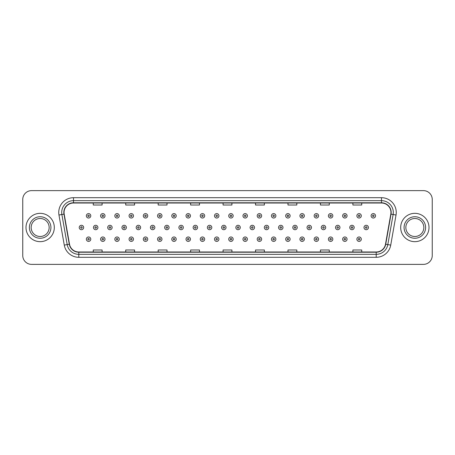 <?xml version="1.0" encoding="UTF-8"?>
<svg xmlns="http://www.w3.org/2000/svg" width="455" height="455" viewBox="0 0 455 455"><rect width="100%" height="100%" fill="white"/><g stroke="black" fill="none" stroke-linecap="round" stroke-linejoin="round"><path stroke-width="0.68" d="M25.998 227.5A14.162 14.162 0 0 0 40.159 241.662A14.162 14.162 0 0 0 54.316 227.5A14.162 14.162 0 0 0 40.159 213.338A14.162 14.162 0 0 0 25.998 227.5A14.162 14.162 0 0 0 40.159 241.662A14.162 14.162 0 0 0 54.316 227.5A14.162 14.162 0 0 0 40.159 213.338A14.162 14.162 0 0 0 25.998 227.5M400.684 227.5A14.162 14.162 0 0 0 414.841 241.662A14.162 14.162 0 0 0 429.002 227.5A14.162 14.162 0 0 0 414.841 213.338A14.162 14.162 0 0 0 400.684 227.5A14.162 14.162 0 0 0 414.841 241.662A14.162 14.162 0 0 0 429.002 227.5A14.162 14.162 0 0 0 414.841 213.338A14.162 14.162 0 0 0 400.684 227.5M64.053 212.451A9.441 9.441 0 0 1 73.494 203.015L381.506 203.015A9.441 9.441 0 0 1 390.805 214.095L385.499 244.187A9.441 9.441 0 0 1 376.2 251.985L78.8 251.985A9.441 9.441 0 0 1 69.501 244.187L64.195 214.095A9.441 9.441 0 0 1 64.053 212.451M63.819 212.451A9.674 9.674 0 0 0 63.967 214.134L69.274 244.227A9.674 9.674 0 0 0 78.8 252.224L376.2 252.224A9.674 9.674 0 0 0 385.726 244.227L391.033 214.134A9.674 9.674 0 0 0 381.506 202.776L73.494 202.776A9.674 9.674 0 0 0 63.819 212.451M58.968 215.016A14.753 14.753 0 0 1 73.494 197.703L381.506 197.703A14.753 14.753 0 0 1 396.032 215.016L390.726 245.108A14.753 14.753 0 0 1 376.2 257.297L78.8 257.297A14.753 14.753 0 0 1 64.274 245.108L58.968 215.016L61.874 214.504A11.802 11.802 0 0 1 73.494 200.655L381.506 200.655A11.802 11.802 0 0 1 393.126 214.504L387.819 244.597A11.802 11.802 0 0 1 376.2 254.345L78.8 254.345A11.802 11.802 0 0 1 67.181 244.597L61.874 214.504A11.802 11.802 0 0 1 61.692 212.451M432.25 199.472A8.85 8.85 0 0 0 423.4 190.622L31.6 190.622A8.85 8.85 0 0 0 22.75 199.472L22.75 255.528A8.85 8.85 0 0 0 31.6 264.378L423.4 264.378A8.85 8.85 0 0 0 432.25 255.528L432.25 199.472L432.25 255.528M385.726 244.227L387.819 244.597L393.126 214.504L396.032 215.016M223.075 203.015L223.075 205.012L231.925 205.012L231.925 203.015M190.622 203.015L190.622 205.012L199.472 205.012L199.472 203.015M158.169 203.015L158.169 205.012L167.019 205.012L167.019 203.015M125.716 203.015L125.716 205.012L134.566 205.012L134.566 203.015M93.264 203.015L93.264 205.012L102.113 205.012L102.113 203.015M255.528 203.015L255.528 205.012L264.378 205.012L264.378 203.015M287.981 203.015L287.981 205.012L296.831 205.012L296.831 203.015M320.434 203.015L320.434 205.012L329.284 205.012L329.284 203.015M352.887 203.015L352.887 205.012L361.736 205.012L361.736 203.015M231.925 251.985L231.925 249.988L223.075 249.988L223.075 251.985M199.472 251.985L199.472 249.988L190.622 249.988L190.622 251.985M167.019 251.985L167.019 249.988L158.169 249.988L158.169 251.985M134.566 251.985L134.566 249.988L125.716 249.988L125.716 251.985M102.113 251.985L102.113 249.988L93.264 249.988L93.264 251.985M264.378 251.985L264.378 249.988L255.528 249.988L255.528 251.985M296.831 251.985L296.831 249.988L287.981 249.988L287.981 251.985M329.284 251.985L329.284 249.988L320.434 249.988L320.434 251.985M361.736 251.985L361.736 249.988L352.887 249.988L352.887 251.985M22.75 199.472L22.75 255.528M423.4 190.622L31.6 190.622M31.6 264.378L423.4 264.378M90.778 215.818A2.212 2.212 0 0 1 88.566 218.03A2.212 2.212 0 0 1 86.353 215.818A2.212 2.212 0 0 1 88.566 213.605A2.212 2.212 0 0 1 90.778 215.818A2.212 2.212 0 0 0 88.566 213.605A2.212 2.212 0 0 0 86.353 215.818M79.233 227.5A2.212 2.212 0 0 1 81.445 225.288A2.212 2.212 0 0 1 83.657 227.5A2.212 2.212 0 0 1 81.445 229.712A2.212 2.212 0 0 1 79.233 227.5A2.212 2.212 0 0 0 81.445 229.712A2.212 2.212 0 0 0 83.657 227.5M86.353 239.182A2.212 2.212 0 0 1 88.566 236.97A2.212 2.212 0 0 1 90.778 239.182A2.212 2.212 0 0 1 88.566 241.395A2.212 2.212 0 0 1 86.353 239.182A2.212 2.212 0 0 0 88.566 241.395A2.212 2.212 0 0 0 90.778 239.182M49.151 227.5A8.992 8.992 0 0 0 40.159 218.508A8.992 8.992 0 0 0 31.162 227.5A8.992 8.992 0 0 0 40.159 236.492A8.992 8.992 0 0 0 49.151 227.5A8.992 8.992 0 0 1 40.159 236.492A8.992 8.992 0 0 1 31.162 227.5M105.02 215.818A2.212 2.212 0 0 1 102.802 218.03A2.212 2.212 0 0 1 100.589 215.818A2.212 2.212 0 0 1 102.802 213.605A2.212 2.212 0 0 1 105.02 215.818A2.212 2.212 0 0 0 102.802 213.605A2.212 2.212 0 0 0 100.589 215.818M119.255 215.818A2.212 2.212 0 0 1 117.043 218.03A2.212 2.212 0 0 1 114.831 215.818A2.212 2.212 0 0 1 117.043 213.605A2.212 2.212 0 0 1 119.255 215.818A2.212 2.212 0 0 0 117.043 213.605A2.212 2.212 0 0 0 114.831 215.818M133.491 215.818A2.212 2.212 0 0 1 131.279 218.03A2.212 2.212 0 0 1 129.066 215.818A2.212 2.212 0 0 1 131.279 213.605A2.212 2.212 0 0 1 133.491 215.818A2.212 2.212 0 0 0 131.279 213.605A2.212 2.212 0 0 0 129.066 215.818M147.733 215.818A2.212 2.212 0 0 1 145.52 218.03A2.212 2.212 0 0 1 143.308 215.818A2.212 2.212 0 0 1 145.52 213.605A2.212 2.212 0 0 1 147.733 215.818A2.212 2.212 0 0 0 145.52 213.605A2.212 2.212 0 0 0 143.308 215.818M93.474 227.5A2.212 2.212 0 0 1 95.686 225.288A2.212 2.212 0 0 1 97.899 227.5A2.212 2.212 0 0 1 95.686 229.712A2.212 2.212 0 0 1 93.474 227.5A2.212 2.212 0 0 0 95.686 229.712A2.212 2.212 0 0 0 97.899 227.5M107.71 227.5A2.212 2.212 0 0 1 109.922 225.288A2.212 2.212 0 0 1 112.135 227.5A2.212 2.212 0 0 1 109.922 229.712A2.212 2.212 0 0 1 107.71 227.5A2.212 2.212 0 0 0 109.922 229.712A2.212 2.212 0 0 0 112.135 227.5M121.951 227.5A2.212 2.212 0 0 1 124.164 225.288A2.212 2.212 0 0 1 126.376 227.5A2.212 2.212 0 0 1 124.164 229.712A2.212 2.212 0 0 1 121.951 227.5A2.212 2.212 0 0 0 124.164 229.712A2.212 2.212 0 0 0 126.376 227.5M100.589 239.182A2.212 2.212 0 0 1 102.802 236.97A2.212 2.212 0 0 1 105.02 239.182A2.212 2.212 0 0 1 102.802 241.395A2.212 2.212 0 0 1 100.589 239.182A2.212 2.212 0 0 0 102.802 241.395A2.212 2.212 0 0 0 105.02 239.182M114.831 239.182A2.212 2.212 0 0 1 117.043 236.97A2.212 2.212 0 0 1 119.255 239.182A2.212 2.212 0 0 1 117.043 241.395A2.212 2.212 0 0 1 114.831 239.182A2.212 2.212 0 0 0 117.043 241.395A2.212 2.212 0 0 0 119.255 239.182M129.066 239.182A2.212 2.212 0 0 1 131.279 236.97A2.212 2.212 0 0 1 133.491 239.182A2.212 2.212 0 0 1 131.279 241.395A2.212 2.212 0 0 1 129.066 239.182A2.212 2.212 0 0 0 131.279 241.395A2.212 2.212 0 0 0 133.491 239.182M143.308 239.182A2.212 2.212 0 0 1 145.52 236.97A2.212 2.212 0 0 1 147.733 239.182A2.212 2.212 0 0 1 145.52 241.395A2.212 2.212 0 0 1 143.308 239.182A2.212 2.212 0 0 0 145.52 241.395A2.212 2.212 0 0 0 147.733 239.182M423.838 227.5A8.992 8.992 0 0 0 414.841 218.508A8.992 8.992 0 0 0 405.849 227.5A8.992 8.992 0 0 0 414.841 236.492A8.992 8.992 0 0 0 423.838 227.5A8.992 8.992 0 0 1 414.841 236.492A8.992 8.992 0 0 1 405.849 227.5M136.187 227.5A2.212 2.212 0 0 1 138.4 225.288A2.212 2.212 0 0 1 140.612 227.5A2.212 2.212 0 0 1 138.4 229.712A2.212 2.212 0 0 1 136.187 227.5A2.212 2.212 0 0 0 138.4 229.712A2.212 2.212 0 0 0 140.612 227.5M161.969 215.818A2.212 2.212 0 0 1 159.756 218.03A2.212 2.212 0 0 1 157.544 215.818A2.212 2.212 0 0 1 159.756 213.605A2.212 2.212 0 0 1 161.969 215.818A2.212 2.212 0 0 0 159.756 213.605A2.212 2.212 0 0 0 157.544 215.818M176.21 215.818A2.212 2.212 0 0 1 173.992 218.03A2.212 2.212 0 0 1 171.78 215.818A2.212 2.212 0 0 1 173.992 213.605A2.212 2.212 0 0 1 176.21 215.818A2.212 2.212 0 0 0 173.992 213.605A2.212 2.212 0 0 0 171.78 215.818M190.446 215.818A2.212 2.212 0 0 1 188.233 218.03A2.212 2.212 0 0 1 186.021 215.818A2.212 2.212 0 0 1 188.233 213.605A2.212 2.212 0 0 1 190.446 215.818A2.212 2.212 0 0 0 188.233 213.605A2.212 2.212 0 0 0 186.021 215.818M204.682 215.818A2.212 2.212 0 0 1 202.469 218.03A2.212 2.212 0 0 1 200.257 215.818A2.212 2.212 0 0 1 202.469 213.605A2.212 2.212 0 0 1 204.682 215.818A2.212 2.212 0 0 0 202.469 213.605A2.212 2.212 0 0 0 200.257 215.818M150.423 227.5A2.212 2.212 0 0 1 152.635 225.288A2.212 2.212 0 0 1 154.848 227.5A2.212 2.212 0 0 1 152.635 229.712A2.212 2.212 0 0 1 150.423 227.5A2.212 2.212 0 0 0 152.635 229.712A2.212 2.212 0 0 0 154.848 227.5M164.664 227.5A2.212 2.212 0 0 1 166.877 225.288A2.212 2.212 0 0 1 169.089 227.5A2.212 2.212 0 0 1 166.877 229.712A2.212 2.212 0 0 1 164.664 227.5A2.212 2.212 0 0 0 166.877 229.712A2.212 2.212 0 0 0 169.089 227.5M178.9 227.5A2.212 2.212 0 0 1 181.113 225.288A2.212 2.212 0 0 1 183.325 227.5A2.212 2.212 0 0 1 181.113 229.712A2.212 2.212 0 0 1 178.9 227.5A2.212 2.212 0 0 0 181.113 229.712A2.212 2.212 0 0 0 183.325 227.5M193.142 227.5A2.212 2.212 0 0 1 195.354 225.288A2.212 2.212 0 0 1 197.567 227.5A2.212 2.212 0 0 1 195.354 229.712A2.212 2.212 0 0 1 193.142 227.5A2.212 2.212 0 0 0 195.354 229.712A2.212 2.212 0 0 0 197.567 227.5M157.544 239.182A2.212 2.212 0 0 1 159.756 236.97A2.212 2.212 0 0 1 161.969 239.182A2.212 2.212 0 0 1 159.756 241.395A2.212 2.212 0 0 1 157.544 239.182A2.212 2.212 0 0 0 159.756 241.395A2.212 2.212 0 0 0 161.969 239.182M171.78 239.182A2.212 2.212 0 0 1 173.992 236.97A2.212 2.212 0 0 1 176.21 239.182A2.212 2.212 0 0 1 173.992 241.395A2.212 2.212 0 0 1 171.78 239.182A2.212 2.212 0 0 0 173.992 241.395A2.212 2.212 0 0 0 176.21 239.182M186.021 239.182A2.212 2.212 0 0 1 188.233 236.97A2.212 2.212 0 0 1 190.446 239.182A2.212 2.212 0 0 1 188.233 241.395A2.212 2.212 0 0 1 186.021 239.182A2.212 2.212 0 0 0 188.233 241.395A2.212 2.212 0 0 0 190.446 239.182M218.923 215.818A2.212 2.212 0 0 1 216.711 218.03A2.212 2.212 0 0 1 214.498 215.818A2.212 2.212 0 0 1 216.711 213.605A2.212 2.212 0 0 1 218.923 215.818A2.212 2.212 0 0 0 216.711 213.605A2.212 2.212 0 0 0 214.498 215.818M233.159 215.818A2.212 2.212 0 0 1 230.947 218.03A2.212 2.212 0 0 1 228.734 215.818A2.212 2.212 0 0 1 230.947 213.605A2.212 2.212 0 0 1 233.159 215.818A2.212 2.212 0 0 0 230.947 213.605A2.212 2.212 0 0 0 228.734 215.818M247.401 215.818A2.212 2.212 0 0 1 245.182 218.03A2.212 2.212 0 0 1 242.97 215.818A2.212 2.212 0 0 1 245.182 213.605A2.212 2.212 0 0 1 247.401 215.818A2.212 2.212 0 0 0 245.182 213.605A2.212 2.212 0 0 0 242.97 215.818M261.636 215.818A2.212 2.212 0 0 1 259.424 218.03A2.212 2.212 0 0 1 257.212 215.818A2.212 2.212 0 0 1 259.424 213.605A2.212 2.212 0 0 1 261.636 215.818A2.212 2.212 0 0 0 259.424 213.605A2.212 2.212 0 0 0 257.212 215.818M275.872 215.818A2.212 2.212 0 0 1 273.66 218.03A2.212 2.212 0 0 1 271.447 215.818A2.212 2.212 0 0 1 273.66 213.605A2.212 2.212 0 0 1 275.872 215.818A2.212 2.212 0 0 0 273.66 213.605A2.212 2.212 0 0 0 271.447 215.818M290.114 215.818A2.212 2.212 0 0 1 287.901 218.03A2.212 2.212 0 0 1 285.689 215.818A2.212 2.212 0 0 1 287.901 213.605A2.212 2.212 0 0 1 290.114 215.818A2.212 2.212 0 0 0 287.901 213.605A2.212 2.212 0 0 0 285.689 215.818M207.378 227.5A2.212 2.212 0 0 1 209.59 225.288A2.212 2.212 0 0 1 211.802 227.5A2.212 2.212 0 0 1 209.59 229.712A2.212 2.212 0 0 1 207.378 227.5A2.212 2.212 0 0 0 209.59 229.712A2.212 2.212 0 0 0 211.802 227.5M221.613 227.5A2.212 2.212 0 0 1 223.826 225.288A2.212 2.212 0 0 1 226.038 227.5A2.212 2.212 0 0 1 223.826 229.712A2.212 2.212 0 0 1 221.613 227.5A2.212 2.212 0 0 0 223.826 229.712A2.212 2.212 0 0 0 226.038 227.5M235.855 227.5A2.212 2.212 0 0 1 238.067 225.288A2.212 2.212 0 0 1 240.28 227.5A2.212 2.212 0 0 1 238.067 229.712A2.212 2.212 0 0 1 235.855 227.5A2.212 2.212 0 0 0 238.067 229.712A2.212 2.212 0 0 0 240.28 227.5M250.091 227.5A2.212 2.212 0 0 1 252.303 225.288A2.212 2.212 0 0 1 254.516 227.5A2.212 2.212 0 0 1 252.303 229.712A2.212 2.212 0 0 1 250.091 227.5A2.212 2.212 0 0 0 252.303 229.712A2.212 2.212 0 0 0 254.516 227.5M264.332 227.5A2.212 2.212 0 0 1 266.545 225.288A2.212 2.212 0 0 1 268.757 227.5A2.212 2.212 0 0 1 266.545 229.712A2.212 2.212 0 0 1 264.332 227.5A2.212 2.212 0 0 0 266.545 229.712A2.212 2.212 0 0 0 268.757 227.5M278.568 227.5A2.212 2.212 0 0 1 280.781 225.288A2.212 2.212 0 0 1 282.993 227.5A2.212 2.212 0 0 1 280.781 229.712A2.212 2.212 0 0 1 278.568 227.5A2.212 2.212 0 0 0 280.781 229.712A2.212 2.212 0 0 0 282.993 227.5M200.257 239.182A2.212 2.212 0 0 1 202.469 236.97A2.212 2.212 0 0 1 204.682 239.182A2.212 2.212 0 0 1 202.469 241.395A2.212 2.212 0 0 1 200.257 239.182A2.212 2.212 0 0 0 202.469 241.395A2.212 2.212 0 0 0 204.682 239.182M214.498 239.182A2.212 2.212 0 0 1 216.711 236.97A2.212 2.212 0 0 1 218.923 239.182A2.212 2.212 0 0 1 216.711 241.395A2.212 2.212 0 0 1 214.498 239.182A2.212 2.212 0 0 0 216.711 241.395A2.212 2.212 0 0 0 218.923 239.182M228.734 239.182A2.212 2.212 0 0 1 230.947 236.97A2.212 2.212 0 0 1 233.159 239.182A2.212 2.212 0 0 1 230.947 241.395A2.212 2.212 0 0 1 228.734 239.182A2.212 2.212 0 0 0 230.947 241.395A2.212 2.212 0 0 0 233.159 239.182M242.97 239.182A2.212 2.212 0 0 1 245.182 236.97A2.212 2.212 0 0 1 247.401 239.182A2.212 2.212 0 0 1 245.182 241.395A2.212 2.212 0 0 1 242.97 239.182A2.212 2.212 0 0 0 245.182 241.395A2.212 2.212 0 0 0 247.401 239.182M257.212 239.182A2.212 2.212 0 0 1 259.424 236.97A2.212 2.212 0 0 1 261.636 239.182A2.212 2.212 0 0 1 259.424 241.395A2.212 2.212 0 0 1 257.212 239.182A2.212 2.212 0 0 0 259.424 241.395A2.212 2.212 0 0 0 261.636 239.182M271.447 239.182A2.212 2.212 0 0 1 273.66 236.97A2.212 2.212 0 0 1 275.872 239.182A2.212 2.212 0 0 1 273.66 241.395A2.212 2.212 0 0 1 271.447 239.182A2.212 2.212 0 0 0 273.66 241.395A2.212 2.212 0 0 0 275.872 239.182M304.349 215.818A2.212 2.212 0 0 1 302.137 218.03A2.212 2.212 0 0 1 299.925 215.818A2.212 2.212 0 0 1 302.137 213.605A2.212 2.212 0 0 1 304.349 215.818A2.212 2.212 0 0 0 302.137 213.605A2.212 2.212 0 0 0 299.925 215.818M318.591 215.818A2.212 2.212 0 0 1 316.373 218.03A2.212 2.212 0 0 1 314.16 215.818A2.212 2.212 0 0 1 316.373 213.605A2.212 2.212 0 0 1 318.591 215.818A2.212 2.212 0 0 0 316.373 213.605A2.212 2.212 0 0 0 314.16 215.818M332.827 215.818A2.212 2.212 0 0 1 330.614 218.03A2.212 2.212 0 0 1 328.402 215.818A2.212 2.212 0 0 1 330.614 213.605A2.212 2.212 0 0 1 332.827 215.818A2.212 2.212 0 0 0 330.614 213.605A2.212 2.212 0 0 0 328.402 215.818M347.063 215.818A2.212 2.212 0 0 1 344.85 218.03A2.212 2.212 0 0 1 342.638 215.818A2.212 2.212 0 0 1 344.85 213.605A2.212 2.212 0 0 1 347.063 215.818A2.212 2.212 0 0 0 344.85 213.605A2.212 2.212 0 0 0 342.638 215.818M361.304 215.818A2.212 2.212 0 0 1 359.092 218.03A2.212 2.212 0 0 1 356.879 215.818A2.212 2.212 0 0 1 359.092 213.605A2.212 2.212 0 0 1 361.304 215.818A2.212 2.212 0 0 0 359.092 213.605A2.212 2.212 0 0 0 356.879 215.818M375.54 215.818A2.212 2.212 0 0 1 373.327 218.03A2.212 2.212 0 0 1 371.115 215.818A2.212 2.212 0 0 1 373.327 213.605A2.212 2.212 0 0 1 375.54 215.818A2.212 2.212 0 0 0 373.327 213.605A2.212 2.212 0 0 0 371.115 215.818M292.804 227.5A2.212 2.212 0 0 1 295.016 225.288A2.212 2.212 0 0 1 297.229 227.5A2.212 2.212 0 0 1 295.016 229.712A2.212 2.212 0 0 1 292.804 227.5A2.212 2.212 0 0 0 295.016 229.712A2.212 2.212 0 0 0 297.229 227.5M307.045 227.5A2.212 2.212 0 0 1 309.258 225.288A2.212 2.212 0 0 1 311.47 227.5A2.212 2.212 0 0 1 309.258 229.712A2.212 2.212 0 0 1 307.045 227.5A2.212 2.212 0 0 0 309.258 229.712A2.212 2.212 0 0 0 311.47 227.5M321.281 227.5A2.212 2.212 0 0 1 323.494 225.288A2.212 2.212 0 0 1 325.706 227.5A2.212 2.212 0 0 1 323.494 229.712A2.212 2.212 0 0 1 321.281 227.5A2.212 2.212 0 0 0 323.494 229.712A2.212 2.212 0 0 0 325.706 227.5M335.523 227.5A2.212 2.212 0 0 1 337.735 225.288A2.212 2.212 0 0 1 339.948 227.5A2.212 2.212 0 0 1 337.735 229.712A2.212 2.212 0 0 1 335.523 227.5A2.212 2.212 0 0 0 337.735 229.712A2.212 2.212 0 0 0 339.948 227.5M349.759 227.5A2.212 2.212 0 0 1 351.971 225.288A2.212 2.212 0 0 1 354.183 227.5A2.212 2.212 0 0 1 351.971 229.712A2.212 2.212 0 0 1 349.759 227.5A2.212 2.212 0 0 0 351.971 229.712A2.212 2.212 0 0 0 354.183 227.5M363.994 227.5A2.212 2.212 0 0 1 366.207 225.288A2.212 2.212 0 0 1 368.419 227.5A2.212 2.212 0 0 1 366.207 229.712A2.212 2.212 0 0 1 363.994 227.5A2.212 2.212 0 0 0 366.207 229.712A2.212 2.212 0 0 0 368.419 227.5M285.689 239.182A2.212 2.212 0 0 1 287.901 236.97A2.212 2.212 0 0 1 290.114 239.182A2.212 2.212 0 0 1 287.901 241.395A2.212 2.212 0 0 1 285.689 239.182A2.212 2.212 0 0 0 287.901 241.395A2.212 2.212 0 0 0 290.114 239.182M299.925 239.182A2.212 2.212 0 0 1 302.137 236.97A2.212 2.212 0 0 1 304.349 239.182A2.212 2.212 0 0 1 302.137 241.395A2.212 2.212 0 0 1 299.925 239.182A2.212 2.212 0 0 0 302.137 241.395A2.212 2.212 0 0 0 304.349 239.182M314.16 239.182A2.212 2.212 0 0 1 316.373 236.97A2.212 2.212 0 0 1 318.591 239.182A2.212 2.212 0 0 1 316.373 241.395A2.212 2.212 0 0 1 314.16 239.182A2.212 2.212 0 0 0 316.373 241.395A2.212 2.212 0 0 0 318.591 239.182M328.402 239.182A2.212 2.212 0 0 1 330.614 236.97A2.212 2.212 0 0 1 332.827 239.182A2.212 2.212 0 0 1 330.614 241.395A2.212 2.212 0 0 1 328.402 239.182A2.212 2.212 0 0 0 330.614 241.395A2.212 2.212 0 0 0 332.827 239.182M342.638 239.182A2.212 2.212 0 0 1 344.85 236.97A2.212 2.212 0 0 1 347.063 239.182A2.212 2.212 0 0 1 344.85 241.395A2.212 2.212 0 0 1 342.638 239.182A2.212 2.212 0 0 0 344.85 241.395A2.212 2.212 0 0 0 347.063 239.182M356.879 239.182A2.212 2.212 0 0 1 359.092 236.97A2.212 2.212 0 0 1 361.304 239.182A2.212 2.212 0 0 1 359.092 241.395A2.212 2.212 0 0 1 356.879 239.182A2.212 2.212 0 0 0 359.092 241.395A2.212 2.212 0 0 0 361.304 239.182M381.506 197.703L381.506 202.776M61.874 214.504L63.967 214.134M78.8 257.297L78.8 252.224M376.2 252.224L376.2 257.297M64.274 245.108L69.274 244.227M391.033 214.134L393.126 214.504M73.494 197.703L73.494 202.776M387.819 244.597L390.726 245.108M87.826 215.818A0.739 0.739 0 0 0 88.566 216.557A0.739 0.739 0 0 0 89.305 215.818A0.739 0.739 0 0 0 88.566 215.079A0.739 0.739 0 0 0 87.826 215.818M82.184 227.5A0.739 0.739 0 0 0 81.445 226.761A0.739 0.739 0 0 0 80.711 227.5A0.739 0.739 0 0 0 81.445 228.239A0.739 0.739 0 0 0 82.184 227.5M89.305 239.182A0.739 0.739 0 0 0 88.566 238.443A0.739 0.739 0 0 0 87.826 239.182A0.739 0.739 0 0 0 88.566 239.921A0.739 0.739 0 0 0 89.305 239.182M50.92 227.5A10.761 10.761 0 0 0 40.159 216.739A10.761 10.761 0 0 0 29.393 227.5A10.761 10.761 0 0 0 40.159 238.261A10.761 10.761 0 0 0 50.92 227.5M102.068 215.818A0.739 0.739 0 0 0 102.802 216.557A0.739 0.739 0 0 0 103.541 215.818A0.739 0.739 0 0 0 102.802 215.079A0.739 0.739 0 0 0 102.068 215.818M116.304 215.818A0.739 0.739 0 0 0 117.043 216.557A0.739 0.739 0 0 0 117.782 215.818A0.739 0.739 0 0 0 117.043 215.079A0.739 0.739 0 0 0 116.304 215.818M130.545 215.818A0.739 0.739 0 0 0 131.279 216.557A0.739 0.739 0 0 0 132.018 215.818A0.739 0.739 0 0 0 131.279 215.079A0.739 0.739 0 0 0 130.545 215.818M144.781 215.818A0.739 0.739 0 0 0 145.52 216.557A0.739 0.739 0 0 0 146.254 215.818A0.739 0.739 0 0 0 145.52 215.079A0.739 0.739 0 0 0 144.781 215.818M96.42 227.5A0.739 0.739 0 0 0 95.686 226.761A0.739 0.739 0 0 0 94.947 227.5A0.739 0.739 0 0 0 95.686 228.239A0.739 0.739 0 0 0 96.42 227.5M110.662 227.5A0.739 0.739 0 0 0 109.922 226.761A0.739 0.739 0 0 0 109.183 227.5A0.739 0.739 0 0 0 109.922 228.239A0.739 0.739 0 0 0 110.662 227.5M124.897 227.5A0.739 0.739 0 0 0 124.164 226.761A0.739 0.739 0 0 0 123.424 227.5A0.739 0.739 0 0 0 124.164 228.239A0.739 0.739 0 0 0 124.897 227.5M103.541 239.182A0.739 0.739 0 0 0 102.802 238.443A0.739 0.739 0 0 0 102.068 239.182A0.739 0.739 0 0 0 102.802 239.921A0.739 0.739 0 0 0 103.541 239.182M117.782 239.182A0.739 0.739 0 0 0 117.043 238.443A0.739 0.739 0 0 0 116.304 239.182A0.739 0.739 0 0 0 117.043 239.921A0.739 0.739 0 0 0 117.782 239.182M132.018 239.182A0.739 0.739 0 0 0 131.279 238.443A0.739 0.739 0 0 0 130.545 239.182A0.739 0.739 0 0 0 131.279 239.921A0.739 0.739 0 0 0 132.018 239.182M146.254 239.182A0.739 0.739 0 0 0 145.52 238.443A0.739 0.739 0 0 0 144.781 239.182A0.739 0.739 0 0 0 145.52 239.921A0.739 0.739 0 0 0 146.254 239.182M425.607 227.5A10.761 10.761 0 0 0 414.841 216.739A10.761 10.761 0 0 0 404.08 227.5A10.761 10.761 0 0 0 414.841 238.261A10.761 10.761 0 0 0 425.607 227.5M139.139 227.5A0.739 0.739 0 0 0 138.4 226.761A0.739 0.739 0 0 0 137.66 227.5A0.739 0.739 0 0 0 138.4 228.239A0.739 0.739 0 0 0 139.139 227.5M159.017 215.818A0.739 0.739 0 0 0 159.756 216.557A0.739 0.739 0 0 0 160.496 215.818A0.739 0.739 0 0 0 159.756 215.079A0.739 0.739 0 0 0 159.017 215.818M173.258 215.818A0.739 0.739 0 0 0 173.992 216.557A0.739 0.739 0 0 0 174.731 215.818A0.739 0.739 0 0 0 173.992 215.079A0.739 0.739 0 0 0 173.258 215.818M187.494 215.818A0.739 0.739 0 0 0 188.233 216.557A0.739 0.739 0 0 0 188.973 215.818A0.739 0.739 0 0 0 188.233 215.079A0.739 0.739 0 0 0 187.494 215.818M201.736 215.818A0.739 0.739 0 0 0 202.469 216.557A0.739 0.739 0 0 0 203.209 215.818A0.739 0.739 0 0 0 202.469 215.079A0.739 0.739 0 0 0 201.736 215.818M153.375 227.5A0.739 0.739 0 0 0 152.635 226.761A0.739 0.739 0 0 0 151.902 227.5A0.739 0.739 0 0 0 152.635 228.239A0.739 0.739 0 0 0 153.375 227.5M167.611 227.5A0.739 0.739 0 0 0 166.877 226.761A0.739 0.739 0 0 0 166.138 227.5A0.739 0.739 0 0 0 166.877 228.239A0.739 0.739 0 0 0 167.611 227.5M181.852 227.5A0.739 0.739 0 0 0 181.113 226.761A0.739 0.739 0 0 0 180.379 227.5A0.739 0.739 0 0 0 181.113 228.239A0.739 0.739 0 0 0 181.852 227.5M196.088 227.5A0.739 0.739 0 0 0 195.354 226.761A0.739 0.739 0 0 0 194.615 227.5A0.739 0.739 0 0 0 195.354 228.239A0.739 0.739 0 0 0 196.088 227.5M160.496 239.182A0.739 0.739 0 0 0 159.756 238.443A0.739 0.739 0 0 0 159.017 239.182A0.739 0.739 0 0 0 159.756 239.921A0.739 0.739 0 0 0 160.496 239.182M174.731 239.182A0.739 0.739 0 0 0 173.992 238.443A0.739 0.739 0 0 0 173.258 239.182A0.739 0.739 0 0 0 173.992 239.921A0.739 0.739 0 0 0 174.731 239.182M188.973 239.182A0.739 0.739 0 0 0 188.233 238.443A0.739 0.739 0 0 0 187.494 239.182A0.739 0.739 0 0 0 188.233 239.921A0.739 0.739 0 0 0 188.973 239.182M215.971 215.818A0.739 0.739 0 0 0 216.711 216.557A0.739 0.739 0 0 0 217.444 215.818A0.739 0.739 0 0 0 216.711 215.079A0.739 0.739 0 0 0 215.971 215.818M230.207 215.818A0.739 0.739 0 0 0 230.947 216.557A0.739 0.739 0 0 0 231.686 215.818A0.739 0.739 0 0 0 230.947 215.079A0.739 0.739 0 0 0 230.207 215.818M244.449 215.818A0.739 0.739 0 0 0 245.182 216.557A0.739 0.739 0 0 0 245.922 215.818A0.739 0.739 0 0 0 245.182 215.079A0.739 0.739 0 0 0 244.449 215.818M258.685 215.818A0.739 0.739 0 0 0 259.424 216.557A0.739 0.739 0 0 0 260.163 215.818A0.739 0.739 0 0 0 259.424 215.079A0.739 0.739 0 0 0 258.685 215.818M272.926 215.818A0.739 0.739 0 0 0 273.66 216.557A0.739 0.739 0 0 0 274.399 215.818A0.739 0.739 0 0 0 273.66 215.079A0.739 0.739 0 0 0 272.926 215.818M287.162 215.818A0.739 0.739 0 0 0 287.901 216.557A0.739 0.739 0 0 0 288.635 215.818A0.739 0.739 0 0 0 287.901 215.079A0.739 0.739 0 0 0 287.162 215.818M210.329 227.5A0.739 0.739 0 0 0 209.59 226.761A0.739 0.739 0 0 0 208.851 227.5A0.739 0.739 0 0 0 209.59 228.239A0.739 0.739 0 0 0 210.329 227.5M224.565 227.5A0.739 0.739 0 0 0 223.826 226.761A0.739 0.739 0 0 0 223.092 227.5A0.739 0.739 0 0 0 223.826 228.239A0.739 0.739 0 0 0 224.565 227.5M238.801 227.5A0.739 0.739 0 0 0 238.067 226.761A0.739 0.739 0 0 0 237.328 227.5A0.739 0.739 0 0 0 238.067 228.239A0.739 0.739 0 0 0 238.801 227.5M253.043 227.5A0.739 0.739 0 0 0 252.303 226.761A0.739 0.739 0 0 0 251.569 227.5A0.739 0.739 0 0 0 252.303 228.239A0.739 0.739 0 0 0 253.043 227.5M267.278 227.5A0.739 0.739 0 0 0 266.545 226.761A0.739 0.739 0 0 0 265.805 227.5A0.739 0.739 0 0 0 266.545 228.239A0.739 0.739 0 0 0 267.278 227.5M281.52 227.5A0.739 0.739 0 0 0 280.781 226.761A0.739 0.739 0 0 0 280.041 227.5A0.739 0.739 0 0 0 280.781 228.239A0.739 0.739 0 0 0 281.52 227.5M203.209 239.182A0.739 0.739 0 0 0 202.469 238.443A0.739 0.739 0 0 0 201.736 239.182A0.739 0.739 0 0 0 202.469 239.921A0.739 0.739 0 0 0 203.209 239.182M217.444 239.182A0.739 0.739 0 0 0 216.711 238.443A0.739 0.739 0 0 0 215.971 239.182A0.739 0.739 0 0 0 216.711 239.921A0.739 0.739 0 0 0 217.444 239.182M231.686 239.182A0.739 0.739 0 0 0 230.947 238.443A0.739 0.739 0 0 0 230.207 239.182A0.739 0.739 0 0 0 230.947 239.921A0.739 0.739 0 0 0 231.686 239.182M245.922 239.182A0.739 0.739 0 0 0 245.182 238.443A0.739 0.739 0 0 0 244.449 239.182A0.739 0.739 0 0 0 245.182 239.921A0.739 0.739 0 0 0 245.922 239.182M260.163 239.182A0.739 0.739 0 0 0 259.424 238.443A0.739 0.739 0 0 0 258.685 239.182A0.739 0.739 0 0 0 259.424 239.921A0.739 0.739 0 0 0 260.163 239.182M274.399 239.182A0.739 0.739 0 0 0 273.66 238.443A0.739 0.739 0 0 0 272.926 239.182A0.739 0.739 0 0 0 273.66 239.921A0.739 0.739 0 0 0 274.399 239.182M301.398 215.818A0.739 0.739 0 0 0 302.137 216.557A0.739 0.739 0 0 0 302.876 215.818A0.739 0.739 0 0 0 302.137 215.079A0.739 0.739 0 0 0 301.398 215.818M315.639 215.818A0.739 0.739 0 0 0 316.373 216.557A0.739 0.739 0 0 0 317.112 215.818A0.739 0.739 0 0 0 316.373 215.079A0.739 0.739 0 0 0 315.639 215.818M329.875 215.818A0.739 0.739 0 0 0 330.614 216.557A0.739 0.739 0 0 0 331.354 215.818A0.739 0.739 0 0 0 330.614 215.079A0.739 0.739 0 0 0 329.875 215.818M344.116 215.818A0.739 0.739 0 0 0 344.85 216.557A0.739 0.739 0 0 0 345.59 215.818A0.739 0.739 0 0 0 344.85 215.079A0.739 0.739 0 0 0 344.116 215.818M358.352 215.818A0.739 0.739 0 0 0 359.092 216.557A0.739 0.739 0 0 0 359.825 215.818A0.739 0.739 0 0 0 359.092 215.079A0.739 0.739 0 0 0 358.352 215.818M372.588 215.818A0.739 0.739 0 0 0 373.327 216.557A0.739 0.739 0 0 0 374.067 215.818A0.739 0.739 0 0 0 373.327 215.079A0.739 0.739 0 0 0 372.588 215.818M295.756 227.5A0.739 0.739 0 0 0 295.016 226.761A0.739 0.739 0 0 0 294.283 227.5A0.739 0.739 0 0 0 295.016 228.239A0.739 0.739 0 0 0 295.756 227.5M309.991 227.5A0.739 0.739 0 0 0 309.258 226.761A0.739 0.739 0 0 0 308.518 227.5A0.739 0.739 0 0 0 309.258 228.239A0.739 0.739 0 0 0 309.991 227.5M324.233 227.5A0.739 0.739 0 0 0 323.494 226.761A0.739 0.739 0 0 0 322.76 227.5A0.739 0.739 0 0 0 323.494 228.239A0.739 0.739 0 0 0 324.233 227.5M338.469 227.5A0.739 0.739 0 0 0 337.735 226.761A0.739 0.739 0 0 0 336.996 227.5A0.739 0.739 0 0 0 337.735 228.239A0.739 0.739 0 0 0 338.469 227.5M352.71 227.5A0.739 0.739 0 0 0 351.971 226.761A0.739 0.739 0 0 0 351.232 227.5A0.739 0.739 0 0 0 351.971 228.239A0.739 0.739 0 0 0 352.71 227.5M366.946 227.5A0.739 0.739 0 0 0 366.207 226.761A0.739 0.739 0 0 0 365.473 227.5A0.739 0.739 0 0 0 366.207 228.239A0.739 0.739 0 0 0 366.946 227.5M288.635 239.182A0.739 0.739 0 0 0 287.901 238.443A0.739 0.739 0 0 0 287.162 239.182A0.739 0.739 0 0 0 287.901 239.921A0.739 0.739 0 0 0 288.635 239.182M302.876 239.182A0.739 0.739 0 0 0 302.137 238.443A0.739 0.739 0 0 0 301.398 239.182A0.739 0.739 0 0 0 302.137 239.921A0.739 0.739 0 0 0 302.876 239.182M317.112 239.182A0.739 0.739 0 0 0 316.373 238.443A0.739 0.739 0 0 0 315.639 239.182A0.739 0.739 0 0 0 316.373 239.921A0.739 0.739 0 0 0 317.112 239.182M331.354 239.182A0.739 0.739 0 0 0 330.614 238.443A0.739 0.739 0 0 0 329.875 239.182A0.739 0.739 0 0 0 330.614 239.921A0.739 0.739 0 0 0 331.354 239.182M345.59 239.182A0.739 0.739 0 0 0 344.85 238.443A0.739 0.739 0 0 0 344.116 239.182A0.739 0.739 0 0 0 344.85 239.921A0.739 0.739 0 0 0 345.59 239.182M359.825 239.182A0.739 0.739 0 0 0 359.092 238.443A0.739 0.739 0 0 0 358.352 239.182A0.739 0.739 0 0 0 359.092 239.921A0.739 0.739 0 0 0 359.825 239.182"/></g></svg>
